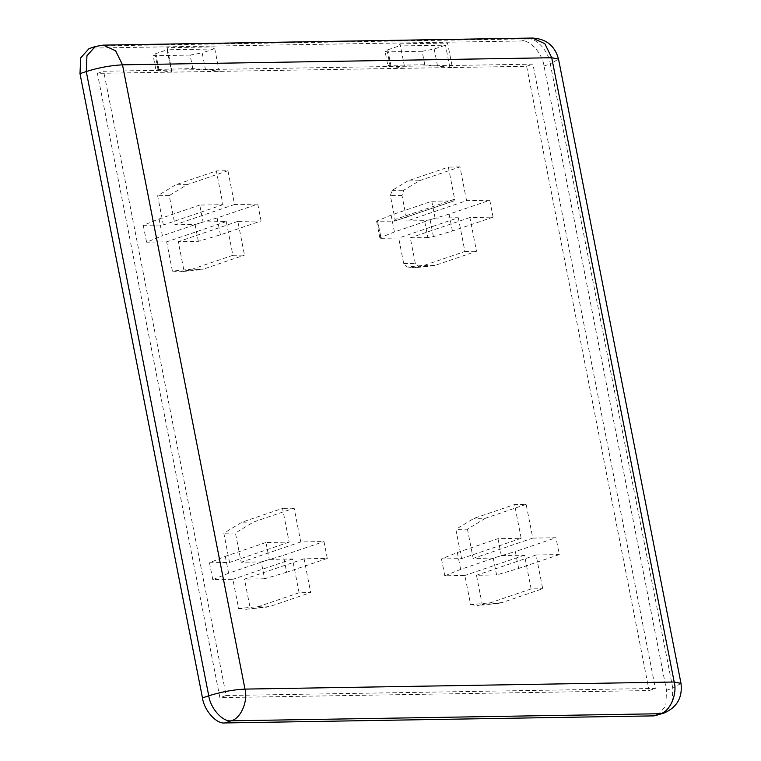 <?xml version="1.0" encoding="UTF-8"?>
<svg xmlns="http://www.w3.org/2000/svg" width="761" height="761" viewBox="0 0 761 761"><rect width="100%" height="100%" fill="white"/><g stroke="black" fill="none" stroke-linecap="round" stroke-linejoin="round"><path stroke-width="0.57" stroke-dasharray="3.81 2.85" d="M387.806 49.798L399.097 45.955L400.02 43.834L404.823 68.3L97.398 73.37L219.881 697.637L649.104 690.56L526.631 66.293L452.386 67.52L424.781 64.761L389.984 65.341C386.921 65.456 387.282 65.807 391.059 66.388L387.806 49.798L385.066 51.377L387.33 51.843L389.984 65.341L387.863 65.636L385.066 51.377M424.781 64.761L422.136 51.263L434.208 49.037L445.499 45.184L447.582 43.054L452.386 67.52L404.823 68.3L391.059 66.388M192.771 68.595L190.117 55.096L202.188 52.861L205.451 69.451L192.771 68.595L155.843 69.46L153.047 55.211L155.32 55.667L157.965 69.165C154.902 69.28 155.263 69.632 159.049 70.221L171.644 72.152L167.078 49.779L155.786 53.622L153.047 55.211M190.117 55.096L155.32 55.667M205.451 69.451L219.206 71.363L214.412 46.897L213.489 49.018L202.188 52.861M454.65 199.163L453.813 200.875L431.772 201.237L391.116 215.087L376.6 221.194L394.217 221.175L454.051 200.837L394.217 221.175L395.045 219.472L390.355 195.577L392.124 190.421L407.706 180.947L448.353 167.106L454.65 199.163L395.045 219.472M213.489 49.018L167.078 49.779L167.515 48.885L166.849 47.686L214.412 46.897M657.523 715.273L665.837 706.037L666.503 690.275L544.029 66.007C542.355 53.47 530.056 39.715 521.665 40.98L92.433 48.067L88.98 48.656M381.099 238.317L379.92 238.098L380.766 237.48L394.426 231.962L435.083 218.112L458.284 217.732L398.688 238.031L381.099 238.317L377.789 221.451M466.579 200.666L459.958 166.906L419.301 180.757L403.72 190.231L401.96 195.387L406.983 220.966L424.562 220.671L430.098 219.739L449.133 214.126L489.789 200.276L466.579 200.666L406.983 220.966M427.872 237.546L410.284 237.841L415.306 263.42L418.74 266.797L435.853 265.132L476.51 251.292L469.889 217.532L493.099 217.151L452.443 231.002L433.409 236.614L427.872 237.546L424.562 220.671M458.284 217.732L464.914 251.482L424.257 265.332L407.145 266.987L403.71 263.61L398.688 238.031M407.145 266.987L414.659 267.72L407.145 266.987M681 683.397L672.781 688.134L672.106 703.906L663.801 713.143M95.258 46.526L103.239 45.127M521.665 40.98L527.934 38.849C536.324 37.574 548.624 51.339 550.308 63.867L558.526 59.13M559.297 554.598L518.65 568.448L496.591 574.945L476.491 575.278L482.227 604.51L502.06 602.579L542.717 588.729L536.096 554.978L559.297 554.598L555.987 537.723L532.786 538.103L526.155 504.353L514.56 504.543L521.18 538.293L497.97 538.683L457.323 552.524L441.485 558.935L461.585 558.603L455.849 529.371L473.903 518.393L514.56 504.543M536.096 554.978L476.491 575.278M531.111 588.919L490.455 602.769L470.621 604.7L464.895 575.468L444.795 575.801L460.633 569.399L501.28 555.549L524.491 555.169L531.111 588.919L542.717 588.729M524.491 555.169L464.895 575.468M521.18 538.293L461.585 558.603M299.102 592.752L258.445 606.593L238.612 608.524L232.876 579.302L212.785 579.635L228.614 573.223L269.27 559.383L292.471 558.993L299.102 592.752L310.697 592.562L304.077 558.802L327.287 558.422L323.977 541.547L300.766 541.937L294.146 508.177L253.489 522.027L235.434 533.014L241.17 562.236L261.261 561.903L283.32 555.397L323.977 541.547M292.471 558.993L232.876 579.302M265.96 542.507L225.304 556.358L209.475 562.76L229.565 562.427L223.829 533.204L241.893 522.217L282.54 508.377L289.161 542.127L265.96 542.507L269.27 559.383M289.161 542.127L229.565 562.427M300.766 541.937L241.17 562.236M199.753 205.061L159.097 218.911L143.268 225.313L163.358 224.98L157.632 195.758L175.686 184.78L216.343 170.93L222.963 204.68L199.753 205.061L203.063 221.936L226.274 221.556L232.895 255.306L244.49 255.116L237.87 221.365L261.08 220.975L220.424 234.826L198.364 241.332L178.274 241.665L184.01 270.887L203.843 268.966L244.49 255.116M222.963 204.68L163.358 224.98M227.939 170.74L187.292 184.59L169.227 195.567L174.963 224.79L195.054 224.457L217.113 217.96L257.77 204.11L234.559 204.49L227.939 170.74L216.343 170.93M234.559 204.49L174.963 224.79M237.87 221.365L178.274 241.665M518.65 568.448L515.34 551.573L555.987 537.723M526.155 504.353L485.508 518.203L473.903 518.393M497.97 538.683L501.28 555.549M457.323 552.524L460.633 569.399M496.591 574.945L493.28 558.079L515.34 551.573M485.508 518.203L467.444 529.18L455.849 529.371M441.485 558.935L444.795 575.801M258.445 606.593L266.093 607.24L270.041 606.403L310.697 592.562M327.287 558.422L286.631 572.272L283.32 555.397M294.146 508.177L282.54 508.377M253.489 522.027L241.893 522.217M238.612 608.524L246.107 609.276L270.041 606.403M286.631 572.272L264.571 578.779L261.261 561.903M235.434 533.014L223.829 533.204M159.097 218.911L162.407 235.786L203.063 221.936M232.895 255.306L192.238 269.156L199.886 269.794L203.843 268.966M261.08 220.975L257.77 204.11M220.424 234.826L217.113 217.96M143.268 225.313L146.578 242.188L162.407 235.786M192.238 269.156L172.405 271.078L179.9 271.829L184.01 270.887M198.364 241.332L195.054 224.457M532.786 538.103L473.18 558.412L493.28 558.079M467.444 529.18L473.18 558.412M304.077 558.802L244.481 579.111L250.207 608.334M264.571 578.779L244.481 579.111M226.274 221.556L166.669 241.855L146.578 242.188M172.405 271.078L166.669 241.855M470.621 604.7L478.117 605.442L482.227 604.51M490.455 602.769L498.113 603.406L502.06 602.579M209.475 562.76L212.785 579.635M225.304 556.358L228.614 573.223M169.227 195.567L157.632 195.758M187.292 184.59L175.686 184.78M469.889 217.532L410.284 237.841M419.301 180.757L407.706 180.947M459.958 166.906L448.353 167.106M431.772 201.237L435.083 218.112M391.116 215.087L394.426 231.962M464.914 251.482L476.51 251.292M424.257 265.332L431.906 265.97L435.853 265.132M422.136 51.263L387.33 51.843M226.15 695.506L655.383 688.429L532.9 64.152L103.677 71.239L226.15 695.506L219.881 697.637M493.099 217.151L489.789 200.276M452.443 231.002L449.133 214.126M97.398 73.37L103.677 71.239M526.631 66.293L532.9 64.152M649.104 690.56L655.383 688.429M159.049 70.221L155.786 53.622M434.208 49.037L437.461 65.627M449.846 67.349L445.499 45.184L399.097 45.955M171.644 72.152L166.849 47.686M400.02 43.834L447.582 43.054M380.766 237.48L377.456 220.614M401.96 195.387L390.355 195.577M403.71 263.61L415.306 263.42M392.124 190.421L403.72 190.231M430.098 219.739L433.409 236.614M418.74 266.797L414.659 267.72L431.906 265.97M666.503 690.275L672.781 688.134L550.308 63.867L544.029 66.007M527.934 38.849L98.711 45.926L92.433 48.067M172.072 72.086L167.515 48.885M379.91 238.098L376.6 221.194M246.107 609.276L266.093 607.24M199.886 269.794L179.9 271.829M498.113 603.406L478.117 605.442"/><path stroke-width="1.14" d="M95.258 46.526L103.239 45.127L115.605 50.759L122.492 64.828C110.802 65.408 98.73 67.634 86.269 71.524L86.944 55.753L95.258 46.526L88.98 48.656L80.676 57.893L80 73.665L202.474 697.932C204.157 710.46 216.457 724.225 224.847 722.95L654.07 715.873L663.801 713.143L660.348 713.732C669.88 711.697 677.499 694.251 674.198 682.018L681 683.397C682.665 697.59 676.929 707.502 663.801 713.143M80 73.665L86.269 71.524L208.752 695.792C221.204 691.911 233.285 689.675 244.975 689.095C248.267 701.328 240.647 718.774 231.116 720.81C222.726 722.084 210.426 708.329 208.752 695.792L202.474 697.932M103.239 45.127L532.472 38.05C546.227 38.801 554.912 45.831 558.526 59.13L551.725 57.741L544.828 43.681L532.472 38.05L527.934 38.849M224.847 722.95L231.116 720.81L660.348 713.732L654.07 715.873M244.975 689.095L122.492 64.828L551.725 57.741L674.198 682.018L244.975 689.095M558.526 59.13L681 683.397"/></g></svg>
